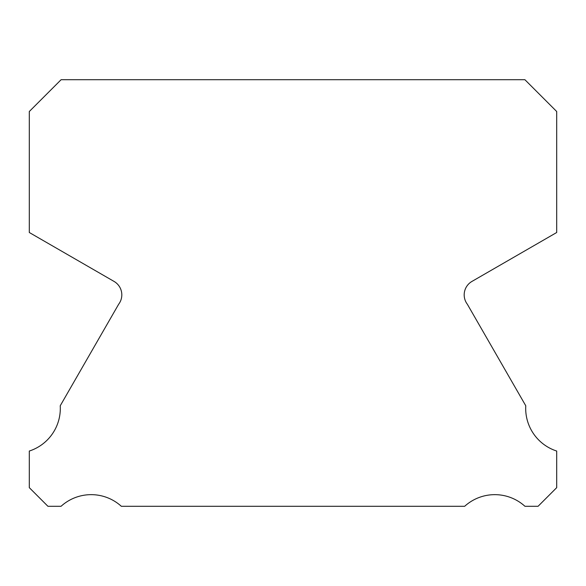 <?xml version="1.0" encoding="UTF-8"?>
<svg xmlns="http://www.w3.org/2000/svg" width="586" height="586" viewBox="0 0 586 586"><rect width="100%" height="100%" fill="white"/><g stroke="black" fill="none" stroke-linecap="round" stroke-linejoin="round"><path stroke-width="0.88" d="M556.7 451.044A44.814 44.814 0 0 1 525.767 405.768L467.35 304.251A15.514 15.514 0 0 1 472.008 281.39L556.7 232.503L556.7 111.516L524.902 79.711L61.098 79.711L29.3 111.516L29.3 232.503L113.992 281.39A15.514 15.514 0 0 1 118.65 304.251L60.233 405.768A44.814 44.814 0 0 1 29.3 451.044L29.3 487.655L47.927 506.289L61.061 506.289A44.829 44.829 0 0 1 121.324 506.289L464.676 506.289A44.829 44.829 0 0 1 524.939 506.289L538.073 506.289L556.7 487.655L556.7 451.044"/></g></svg>
